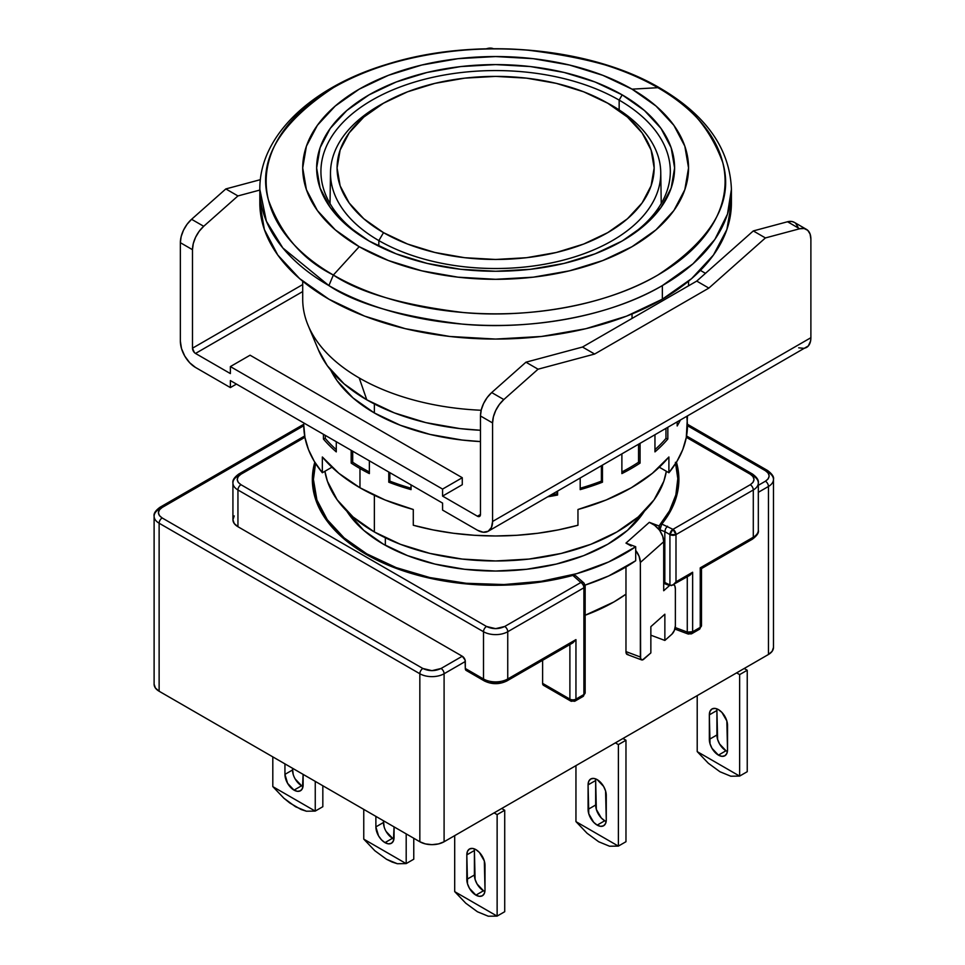<?xml version="1.0" encoding="UTF-8"?>
<svg xmlns="http://www.w3.org/2000/svg" width="965" height="965" viewBox="0 0 965 965"><rect width="100%" height="100%" fill="white"/><g stroke="black" fill="none" stroke-linecap="round" stroke-linejoin="round"><path stroke-width="1.45" d="M632.039 318.45L632.039 313.963L632.039 318.45M302.708 281.201L302.708 299.198A192.916 111.385 0 0 0 359.209 377.954A192.916 111.385 0 0 0 481.173 410.258A192.916 111.385 180 0 1 359.209 377.954L366.784 399.824A182.204 105.197 0 0 0 480.461 430.269L460.076 428.617L425.891 422.634L394.395 412.911L366.784 399.824L359.209 377.954A192.916 111.385 180 0 1 308.137 325.446L318.559 350.235A182.204 105.197 0 0 0 366.784 399.824L344.131 383.889L327.292 365.699L318.426 349.933M374.36 403.961L374.36 412.96L374.36 403.961M374.36 495.286L374.36 531.968A171.481 99.009 0 0 0 553.717 555.116A171.481 99.009 0 0 0 666.345 471.27L663.811 481.282L654.053 499.846L638.203 516.963L616.876 531.968L590.894 544.284L561.244 553.428L529.073 559.061L495.624 560.967L462.163 559.061L429.992 553.428L400.354 544.284L374.36 531.968L353.033 516.963L337.195 499.846L327.437 481.282L324.891 471.27A171.481 99.009 0 0 0 374.36 531.968L374.36 495.286M385.349 537.782L385.349 545.297L385.349 537.782M328.896 285.592A235.786 136.137 180 0 1 259.826 189.333L266.4 221.25L282.854 248.005L328.896 285.592L333.359 275.037A229.465 132.482 0 0 0 657.877 275.037A229.465 132.482 0 0 0 657.877 87.682L632.039 89.166A192.916 111.385 180 0 1 632.039 246.69A192.916 111.385 180 0 1 359.209 246.69L333.359 275.037L359.209 246.69L388.437 260.538L421.789 270.827L457.989 277.172L495.624 279.307L533.259 277.172L569.447 270.827L602.799 260.538L632.039 246.69L656.031 229.803L673.86 210.551L684.836 189.659L688.54 167.922L684.836 146.198L673.86 125.305L656.031 106.053L632.039 89.166L602.799 75.318L569.447 65.029L533.259 58.684L495.624 56.549L457.989 58.684L421.789 65.029L388.437 75.318L359.209 89.166L335.217 106.053L317.389 125.305L306.412 146.198L302.708 167.922L306.412 189.659L317.389 210.551L335.217 229.803L359.209 246.69A192.916 111.385 180 0 1 359.209 89.166A192.916 111.385 180 0 1 632.039 89.166L657.877 87.682A229.465 132.482 0 0 0 333.359 87.682A229.465 132.482 0 0 0 333.359 275.037C302.998 260.007 281.358 235.026 268.463 200.093C257.257 161.095 278.885 123.617 333.359 87.682C387.797 55.5 468.327 44.462 528.072 50.204C588.578 57.659 631.846 70.143 657.877 87.682L660.132 88.177L657.877 87.682C688.25 102.712 709.89 127.694 722.785 162.627C733.991 201.625 712.351 239.103 657.877 275.037C603.439 307.208 522.909 318.257 463.164 312.515C402.67 305.061 359.402 292.576 333.359 275.037L328.896 285.592C355.651 303.613 400.113 316.448 462.271 324.107C523.669 330.006 606.406 318.655 662.352 285.592A235.786 136.137 180 0 1 328.896 285.592M259.826 202.927L264.362 229.489L277.775 255.025L299.572 278.559L328.896 299.186L364.625 316.122L405.384 328.703L449.618 336.447L495.624 339.065L541.618 336.447L585.851 328.703L626.623 316.122L662.352 299.186L691.676 278.559L713.461 255.025L726.886 229.489L731.41 202.927L731.41 189.333C729.902 148.839 706.139 115.124 660.132 88.177C590.073 46.61 474.418 36.658 387.049 64.281C311.49 86.874 259.344 135.607 259.826 189.333L259.826 202.927A235.786 136.137 0 0 0 405.384 328.703A235.786 136.137 0 0 0 662.352 299.186L662.352 285.592L692.979 263.831L714.86 239.453L727.477 214.109L731.41 189.333A235.786 136.137 180 0 1 662.352 285.592L662.352 299.186A235.786 136.137 0 0 0 731.41 202.927A235.786 136.137 0 0 0 731.12 196.136M619.156 100.107A174.701 100.867 0 0 0 372.852 99.672A174.701 100.867 0 0 0 370.596 241.877A174.701 100.867 180 0 1 320.923 171.432A174.701 100.867 180 0 1 428.762 78.249A174.701 100.867 180 0 1 619.156 100.107L619.156 109.914L619.156 100.107A174.701 100.867 180 0 1 670.325 171.432A174.701 100.867 180 0 1 620.652 241.877A174.701 100.867 0 0 0 619.156 100.107L622.184 94.86L619.156 100.107M369.064 240.997A178.983 103.339 180 0 1 369.052 240.997A178.983 103.339 180 0 1 369.064 94.86A178.983 103.339 180 0 1 622.184 94.86A178.983 103.339 180 0 1 622.184 240.997A178.983 103.339 180 0 1 369.064 240.997L346.797 225.34L330.259 207.475L320.078 188.091L316.641 167.922L320.078 147.766L330.259 128.381L346.797 110.517L369.064 94.86L396.181 82.001L427.121 72.459L460.703 66.573L495.624 64.595L530.545 66.573L564.115 72.459L595.055 82.001L622.184 94.86L644.439 110.517L660.977 128.381L671.17 147.766L674.607 167.922L671.17 188.091L660.977 207.475L644.439 225.34L622.184 240.997L595.055 253.843L564.115 263.397L530.545 269.283L495.624 271.262L460.703 269.283L427.121 263.397L396.181 253.843L369.064 240.997M607.045 102.809A165.136 95.342 180 0 1 612.389 105.764L607.721 103.207A158.537 91.53 180 0 1 607.721 232.649A158.537 91.53 180 0 1 383.515 232.649L378.859 240.599A165.136 95.342 0 0 0 612.389 240.599A165.136 95.342 0 0 0 612.389 105.764A165.136 95.342 180 0 1 660.748 172.337A165.136 95.342 180 0 1 559.483 261.093A165.136 95.342 180 0 1 378.859 240.599L378.799 246.22L378.859 240.599A165.136 95.342 180 0 1 330.5 172.337A165.136 95.342 180 0 1 384.203 102.809M607.721 103.207L583.704 91.82L556.286 83.364L526.552 78.153L495.624 76.392L464.696 78.153L434.95 83.364L407.544 91.82L383.515 103.207L363.805 117.079L349.149 132.905L340.126 150.07L337.087 167.922L340.126 185.787L349.149 202.952L363.805 218.778L383.515 232.649L407.544 244.036L434.95 252.492L464.696 257.703L495.624 259.464L526.552 257.703L556.286 252.492L583.704 244.036L607.721 232.649L627.443 218.778L642.099 202.952L651.11 185.787L654.161 167.922L651.11 150.07L642.099 132.905L627.443 117.079L607.721 103.207L612.389 105.764A165.136 95.342 0 0 0 609.361 104.063L604.814 101.566A158.537 91.53 180 0 1 607.721 103.207M386.422 101.566L381.887 104.063A165.136 95.342 0 0 0 378.859 240.599L383.515 232.649A158.537 91.53 180 0 1 386.422 101.566A158.537 91.53 180 0 1 604.814 101.566M383.455 544.224A158.622 91.579 180 0 1 346.797 511.148L363.733 530.34L383.455 544.224L407.495 555.611L434.913 564.067L464.672 569.29L495.624 571.039L526.564 569.29L556.322 564.067L583.753 555.611L607.781 544.224L627.515 530.34L644.451 511.148A158.622 91.579 180 0 1 383.455 544.224M675.693 463.417A182.204 105.197 180 0 1 677.828 479.46A182.204 105.197 180 0 1 659.047 525.973L659.047 529.664A17.153 11.737 48.4 0 1 659.951 530.895L659.951 529.821L659.951 530.895A17.153 11.737 -131.6 0 0 659.047 529.664L654.535 525.25L649.312 522.33L659.047 525.973L659.047 529.664A17.153 11.737 -131.6 0 0 649.312 522.33L625.971 543.09L631.182 545.997M677.78 491.125A182.204 105.197 0 0 0 677.418 486.469M313.42 479.46L316.918 499.991L327.292 519.725L344.131 537.903L366.784 553.85L396.132 567.589L429.763 577.54L466.228 583.282L503.959 584.549L541.329 581.292L576.732 573.656L608.638 561.968L635.694 546.733L625.971 543.09L635.694 546.733L635.694 560.737L635.694 550.424A17.153 11.737 48.4 0 1 640.35 562.486L640.615 658.769L642.509 659.927L650.856 652.907L650.856 626.647L650.856 652.907L643.848 659.131A6.429 2.859 -69.4 0 1 641.592 659.903A6.429 2.859 -69.4 0 1 640.35 656.996L625.971 651.604L625.971 566.974L625.971 651.604L640.35 656.996L640.35 562.486L639.132 556.395L635.694 550.424L635.694 546.733A182.204 105.197 180 0 1 366.784 553.85L366.784 554.718L366.784 553.85A182.204 105.197 180 0 1 313.42 479.46A182.204 105.197 180 0 1 315.555 463.417L313.42 479.46L313.42 490.895M313.42 483.791A183.278 105.812 0 0 0 312.853 487.337M366.024 554.284A183.278 105.812 180 0 1 312.346 479.46A183.278 105.812 180 0 1 314.795 462.211L312.346 479.46L315.869 500.111L326.303 519.954L343.238 538.253L366.024 554.284A183.278 105.812 180 0 0 572.872 575.417L546.721 581.075L519.387 584.38L491.487 585.248L463.695 583.656L436.638 579.639L410.945 573.307L387.23 564.79L366.024 554.284M238.838 473.996C234.338 477.277 232.36 480.268 232.927 482.958A17.153 9.903 0 0 0 237.945 489.967L483.501 631.725A4.282 2.473 -60 0 1 486.529 626.478A4.282 2.473 120 0 0 483.501 631.725L483.501 678.986L465.311 668.48L465.082 660.012L462.271 656.236L237.945 526.721L234.23 523.513L232.927 519.713A17.153 9.903 0 0 0 237.945 526.721L237.945 489.967L483.501 631.725A17.153 9.903 0 0 0 507.747 631.725A17.153 9.903 180 0 1 483.501 631.725L483.501 678.986A17.153 9.903 0 0 0 507.747 678.986L507.747 631.725L583.897 587.769A4.282 2.473 -120 0 0 580.87 582.51A4.282 2.931 -48.4 0 1 583.692 582.8L575.635 575.683L572.872 575.417L580.87 582.51L504.719 626.478C498.628 629.337 492.572 629.337 486.529 626.478L240.985 484.719C236.039 481.197 236.039 477.699 240.985 474.213L304.916 437.302L240.985 474.213A4.282 2.473 -120 0 0 238.838 473.996A4.282 2.473 60 0 1 240.985 474.213L238.271 476.517L237.209 479.46L238.271 482.416L240.985 484.719A4.282 2.473 120 0 0 237.945 489.967A17.153 9.903 180 0 1 232.927 482.958A17.153 9.903 180 0 1 237.945 475.962A4.282 2.473 60 0 1 238.838 473.996L304.687 435.987M595.767 778.936A12.859 7.431 -120 0 0 595.658 780.504L588.083 784.871L595.658 780.504L595.658 805.003L588.083 809.382L595.658 805.003A12.859 7.431 -120 0 0 604.753 820.757L597.178 825.123A12.859 7.431 60 0 1 588.083 809.382L588.083 784.871A12.859 7.431 60 0 1 590.749 778.984A12.859 7.431 60 0 1 600.652 782.434A12.859 7.431 60 0 1 606.273 795.377L606.273 819.876A12.859 7.431 60 0 1 603.607 825.763A12.859 7.431 60 0 1 597.178 825.123L604.753 820.757A12.859 7.431 -120 0 0 606.165 821.444M293.203 774.413L292.516 768.249L292.516 769.998L284.94 774.376L287.606 783.339L294.036 790.13A12.859 7.431 60 0 1 284.94 774.376L292.516 769.998A12.859 7.431 -120 0 0 301.611 785.751L294.036 790.13L297.51 791.336L300.465 790.757L302.431 788.489L303.131 774.376L303.131 784.871A12.859 7.431 60 0 1 300.465 790.757A12.859 7.431 60 0 1 294.036 790.13L301.611 785.751A12.859 7.431 -120 0 0 303.022 786.439M474.515 848.947A12.859 7.431 -120 0 0 474.406 850.503L466.819 854.881L474.406 850.503L474.406 875.014L466.819 879.38L474.406 875.014A12.859 7.431 -120 0 0 483.501 890.755L475.914 895.134A12.859 7.431 60 0 1 466.819 879.38L466.819 854.881A12.859 7.431 60 0 1 469.485 848.995A12.859 7.431 60 0 1 479.4 852.445A12.859 7.431 60 0 1 485.009 865.388L485.009 889.887A12.859 7.431 60 0 1 482.343 895.773A12.859 7.431 60 0 1 475.914 895.134L483.501 890.755A12.859 7.431 -120 0 0 484.9 891.443M384.154 826.921L383.455 820.757L383.455 822.506L375.88 826.884L378.545 835.847L381.489 839.827L384.975 842.626A12.859 7.431 60 0 1 375.88 826.884L383.455 822.506A12.859 7.431 -120 0 0 392.55 838.259L384.975 842.626L388.449 843.844L391.404 843.265L393.382 840.998L394.07 826.872L394.07 837.379A12.859 7.431 60 0 1 391.404 843.265A12.859 7.431 60 0 1 384.975 842.626L392.55 838.259A12.859 7.431 -120 0 0 393.961 838.935M717.019 708.925A12.859 7.431 -120 0 0 716.911 710.493L709.335 714.872L716.911 710.493L716.911 734.992L709.335 739.371L716.911 734.992A12.859 7.431 -120 0 0 726.006 750.746L718.43 755.125A12.859 7.431 60 0 1 709.335 739.371L709.335 714.872A12.859 7.431 60 0 1 712.001 708.973A12.859 7.431 60 0 1 721.917 712.423A12.859 7.431 60 0 1 727.526 725.366L727.526 749.865A12.859 7.431 60 0 1 724.86 755.764A12.859 7.431 60 0 1 718.43 755.125L726.006 750.746A12.859 7.431 -120 0 0 727.417 751.433M576.009 821.661A47.152 27.225 60 0 1 575.948 821.577L575.948 765.619L575.948 821.577A47.152 27.225 -120 0 0 576.009 821.661L618.336 846.1L609.542 846.221L598.686 841.757L587.058 833.241L576.009 821.661L618.336 846.1L609.542 846.221L598.686 841.757L587.058 833.241L576.009 821.661M272.866 786.656A47.152 27.225 60 0 1 272.805 786.572L272.805 756.874L272.805 786.572A47.152 27.225 -120 0 0 272.866 786.656L283.915 798.236L272.866 786.656L315.193 811.095L306.4 811.215L295.543 806.752L283.915 798.236L289.741 802.952L301.152 809.538L306.4 811.215L315.193 811.095L272.866 786.656M454.756 891.672A47.152 27.225 60 0 1 454.696 891.588L454.696 835.63L454.696 891.588A47.152 27.225 -120 0 0 454.756 891.672L497.084 916.111L488.278 916.219L477.434 911.768L465.806 903.24L454.756 891.672L497.084 916.111L488.278 916.219L477.434 911.768L465.806 903.24L454.756 891.672M363.805 839.164A47.152 27.225 60 0 1 363.757 839.08L363.757 809.382L363.757 839.08A47.152 27.225 -120 0 0 363.805 839.164L374.854 850.744L363.805 839.164L406.144 863.603L397.339 863.723L386.495 859.26L374.854 850.744L386.495 859.26L392.092 862.034L397.339 863.723L406.144 863.603L363.805 839.164M697.261 751.651A47.152 27.225 60 0 1 697.212 751.566L697.212 695.608L697.212 751.566A47.152 27.225 -120 0 0 697.261 751.651L739.6 776.089L730.795 776.21L719.95 771.747L708.31 763.231L697.261 751.651L739.6 776.089L730.795 776.21L719.95 771.747L708.31 763.231L697.261 751.651M739.648 776.077A47.152 27.225 60 0 1 739.6 776.089A47.152 27.225 -120 0 0 739.648 776.077L739.648 674.607L747.236 670.241L747.236 771.698L739.648 776.077L739.648 674.607L736.621 672.858L739.648 674.607L747.236 670.241L744.196 668.492L747.236 670.241L747.236 771.698L739.648 776.077M406.193 863.578A47.152 27.225 60 0 1 406.144 863.603A47.152 27.225 -120 0 0 406.193 863.578L406.193 833.881L406.193 863.578L413.768 859.212L406.193 863.578M497.132 916.087A47.152 27.225 60 0 1 497.084 916.111A47.152 27.225 -120 0 0 497.132 916.087L497.132 814.629L504.719 810.25L504.719 911.708L497.132 916.087L497.132 814.629L494.104 812.88L497.132 814.629L504.719 810.25L501.679 808.501L504.719 810.25L504.719 911.708L497.132 916.087M315.253 811.07A47.152 27.225 60 0 1 315.193 811.095A47.152 27.225 -120 0 0 315.253 811.07L315.253 781.373L315.253 811.07L322.829 806.704L315.253 811.07M618.396 846.076A47.152 27.225 60 0 1 618.336 846.1A47.152 27.225 -120 0 0 618.396 846.076L618.396 744.618L625.971 740.239L625.971 841.709L618.396 846.076L618.396 744.618L615.368 742.869L618.396 744.618L625.971 740.239L622.944 738.49L625.971 740.239L625.971 841.709L618.396 846.076M580.87 696.284L583.005 696.489A4.282 2.473 -120 0 0 583.897 694.523L575.948 699.118A4.282 2.473 60 0 1 575.068 701.073A4.282 2.473 60 0 1 572.92 700.867A4.282 2.473 -60 0 1 570.773 701.073A4.282 2.473 -60 0 1 569.893 699.118A4.282 2.473 0 0 0 575.948 699.118A4.282 2.473 60 0 1 575.068 701.073L583.005 696.489L585.152 692.774L584.464 691.435M661.785 524.116L659.951 529.821L664.825 531.643L665.621 528.603L667.539 526.215L665.621 528.603L664.825 531.643L669.927 534.598L669.927 585.345L672.955 585.055L675.995 581.847L675.995 534.598A4.282 2.473 180 0 1 669.927 534.598A4.282 2.473 -60 0 1 672.955 529.339A4.282 2.473 60 0 1 675.995 534.598L753.291 489.967A4.282 2.473 -120 0 0 750.263 484.719L672.955 529.339L675.995 534.598L669.927 534.598L672.955 529.339L661.809 524.067A183.278 105.812 180 0 0 678.89 479.46A183.278 105.812 180 0 0 676.441 462.211L678.853 477.072L677.346 493.187L671.628 508.965L661.809 524.067L672.955 529.339L750.263 484.719L752.965 482.416L754.027 479.46L752.965 476.517L750.263 474.213L686.32 437.302L750.263 474.213A4.282 2.473 -60 0 1 752.411 473.996A4.282 2.473 -60 0 1 753.291 475.962A17.153 9.903 180 0 1 758.321 482.958A17.153 9.903 180 0 1 753.291 489.967A17.153 9.903 0 0 0 758.321 482.958C758.876 480.268 756.91 477.277 752.411 473.996A4.282 2.473 120 0 0 750.263 474.213C755.209 477.723 755.209 481.221 750.263 484.719A4.282 2.473 60 0 1 753.291 489.967L753.291 537.216A17.153 9.903 0 0 0 758.321 530.219A17.153 9.903 180 0 1 753.291 537.216L700.24 567.854L700.24 627.359L701.495 625.61L701.495 568.578L700.24 567.854L701.169 568.385M544.477 685.512L542.837 684.571L542.607 683.365L542.607 660.313L542.607 683.365L569.893 699.118L542.607 683.365A4.282 2.473 120 0 0 543.5 685.319L570.773 701.073A4.282 2.473 -60 0 1 569.893 699.118L569.893 644.56L569.893 699.118A4.282 2.473 0 0 0 575.948 699.118L575.948 639.602L572.92 642.811L575.948 639.602L507.747 678.986A4.282 2.473 60 0 1 506.854 680.952A4.282 2.473 -120 0 0 507.747 678.986L575.948 639.602L575.948 699.118L583.897 694.523L583.897 587.769L507.747 631.725L507.747 678.986A17.153 9.903 180 0 1 483.501 678.986L465.311 668.48L465.311 661.483L444.093 673.739L465.311 661.483A4.282 2.473 -120 0 0 462.271 656.236L441.053 668.48C434.974 671.338 428.906 671.338 422.863 668.48L431.958 670.663L441.053 668.48A4.282 2.473 60 0 1 444.093 673.739L444.093 841.757L768.454 654.487L444.093 841.757A17.153 9.903 0 0 1 419.835 841.757L425.396 843.905L431.958 844.652L438.52 843.905L444.093 841.757L444.093 673.739A17.153 9.903 180 0 1 419.835 673.739A4.282 2.473 -60 0 1 422.863 668.48A4.282 2.473 120 0 0 419.835 673.739L419.835 841.757L159.129 691.242L159.129 523.223A4.282 2.473 -60 0 1 162.168 517.964A4.282 2.473 120 0 0 159.129 523.223A17.153 9.903 180 0 1 154.111 516.215A17.153 9.903 0 0 0 159.129 523.223L419.835 673.739L419.835 841.757L159.129 691.242L155.413 688.021L154.111 684.233A17.153 9.903 0 0 0 159.129 691.242L159.129 523.223L419.835 673.739A17.153 9.903 0 0 0 444.093 673.739A4.282 2.473 -120 0 0 441.053 668.48L462.271 656.236L237.945 526.721L237.945 489.967A4.282 2.473 -60 0 1 240.985 484.719L486.529 626.478L495.624 628.649L504.719 626.478A4.282 2.473 60 0 1 507.747 631.725A4.282 2.473 -120 0 0 504.719 626.478L580.87 582.51L572.872 575.417L575.635 575.683M727.526 749.865L726.838 720.952L721.917 712.423L718.43 709.613L714.956 708.406L712.001 708.973L710.035 711.253L709.335 714.872L710.035 743.786L712.001 748.333L718.43 755.125L721.917 756.331L724.86 755.764L726.838 753.484L727.526 749.865M413.768 838.259L413.768 859.212L413.768 838.259M375.88 826.884L375.88 816.378L375.88 826.884M485.009 889.887L484.321 860.961L479.4 852.445L475.914 849.634L472.44 848.416L469.485 848.995L467.518 851.263L466.819 854.881L467.518 883.807L469.485 888.343L475.914 895.134L479.4 896.34L482.343 895.773L484.321 893.506L485.009 889.887M322.829 785.751L322.829 806.704L322.829 785.751M284.94 774.376L284.94 763.87L284.94 774.376M606.273 819.876L605.574 790.962L603.607 786.415L597.178 779.624L593.692 778.417L590.749 778.984L588.771 781.252L588.083 784.871L588.771 813.797L593.692 822.325L597.178 825.123L600.652 826.342L603.607 825.763L605.574 823.495L606.273 819.876M154.111 684.233L154.111 516.215A17.153 9.903 180 0 1 159.129 509.218A4.282 2.473 60 0 1 160.021 507.252A4.282 2.473 60 0 1 162.168 507.469L303.782 425.71L162.168 507.469A4.282 2.473 -120 0 0 160.021 507.252L303.77 424.262M697.212 629.108L699.36 629.313L700.24 627.359L692.641 631.749A4.282 2.473 60 0 1 691.748 633.703A4.282 2.473 60 0 1 689.613 633.498A4.282 1.906 -69.4 0 1 688.105 634.005L687.273 632.075L692.641 631.749L700.24 627.359A4.282 2.473 0 0 0 701.495 625.61L699.36 629.313A4.282 2.473 -120 0 0 700.24 627.359L700.24 567.854L753.291 537.216A4.282 2.473 60 0 1 752.411 539.182A4.282 2.473 -120 0 0 753.291 537.216L753.291 489.967L675.995 534.598L675.995 581.847L692.641 572.233L692.641 631.749L691.748 633.703L699.36 629.313M162.168 517.964C157.211 514.454 157.211 510.955 162.168 507.469L159.454 509.773L158.393 512.717L159.454 515.672L162.168 517.964L422.863 668.48L162.168 517.964M765.45 470.727L765.426 470.715A4.282 2.473 -60 0 1 767.561 470.498A4.282 2.473 -60 0 1 768.454 472.464A17.153 9.903 180 0 1 773.472 479.46A17.153 9.903 180 0 1 768.454 486.469A17.153 9.903 0 0 0 773.472 479.46C774.195 477.012 772.229 474.02 767.561 470.498A4.282 2.473 120 0 0 765.414 470.715L687.466 425.71L765.414 470.715C770.323 474.213 770.323 477.711 765.414 481.209L768.128 478.917L769.189 475.962L768.128 473.019L765.426 470.715M585.128 586.274A4.282 2.473 180 0 1 583.897 587.769A4.282 2.473 -120 0 0 580.87 582.51A4.282 2.931 -48.4 0 1 583.716 582.812A4.282 2.931 -48.4 0 1 584.464 584.669A4.282 2.473 180 0 1 585.152 586.02A4.282 2.473 180 0 1 583.897 587.769L583.897 694.523A4.282 2.473 0 0 0 585.152 692.774L583.005 696.489M726.006 750.746L719.576 743.955L717.61 739.407L716.911 710.493M392.55 838.259L386.121 831.468M483.501 890.755L477.06 883.976L475.094 879.429L474.406 850.503M301.611 785.751L295.181 778.96M604.753 820.757L601.267 817.946L596.346 809.418L595.658 780.504M483.501 678.986A4.282 2.473 120 0 0 484.382 680.952A4.282 2.473 -60 0 1 483.501 678.986M486.529 680.735A4.282 2.473 -60 0 1 484.382 680.952C491.873 684.571 499.363 684.571 506.854 680.952A4.282 2.473 60 0 1 504.719 680.735L502.91 681.604M701.495 568.578L752.411 539.182A4.282 2.473 60 0 1 750.263 538.977M232.927 482.958L232.927 519.713L234.23 515.925M758.321 485.311L765.414 481.209A4.282 2.473 60 0 1 768.454 486.469A4.282 2.473 -120 0 0 765.414 481.209L758.321 485.311M678.383 487.337A183.278 105.812 0 0 0 677.828 483.791M773.472 647.479A17.153 9.903 0 0 1 768.454 654.487L768.454 486.469L758.321 492.319L768.454 486.469L768.454 654.487L772.169 651.279L773.472 647.479L773.472 479.46M484.382 680.952L466.192 670.446L465.311 668.48A4.282 2.473 120 0 0 466.192 670.446L467.181 670.639M500.726 682.303L490.51 682.303M660.506 526.685L659.951 529.821L664.825 531.643L664.825 582.402L669.927 585.345L669.927 534.598L664.825 531.643L664.825 582.402L663.703 581.979L663.703 541.727L662.726 536.311L659.951 530.895A17.153 11.737 -131.6 0 1 663.703 541.727L663.703 590.737L669.541 585.538A10.724 4.765 -69.4 0 1 669.831 585.297L663.703 583.355L669.541 585.538L663.703 590.737L663.703 581.979L671.314 585.622L689.613 575.442L692.641 572.233L675.995 581.847L672.955 585.055M625.971 594.175L613.849 601.979L585.152 615.248A167.198 96.524 0 0 0 625.971 594.175M691.748 633.703L688.105 634.005A4.282 1.906 -69.4 0 1 687.273 632.075L687.273 576.781L687.273 632.075A4.282 2.473 0 0 0 692.641 631.749L692.641 572.233L690.059 575.152M687.273 632.075L675.211 627.552L687.273 632.075M664.861 614.198L650.856 626.647L664.861 614.198L664.861 640.446L650.856 635.199L664.861 640.446L664.861 614.198M671.869 634.222L664.861 640.446L671.869 634.222A6.429 2.859 -69.4 0 0 675.367 625.863L675.367 589.108L675.367 625.863L674.342 630.483L671.869 634.222M686.513 575.779L687.273 575.984M673.823 584.549A10.724 4.765 -69.4 0 1 675.367 589.108L674.933 586.153L673.667 584.44M628.131 654.535L626.237 653.377L625.971 651.604A6.429 2.859 110.6 0 0 627.214 654.511L641.592 659.903M640.35 562.486L663.703 541.727L640.35 562.486M585.055 585.116A182.204 105.197 0 0 0 635.694 560.737L608.638 575.972L585.055 585.116M675.391 462.319L677.816 478.592L675.85 494.888L669.541 510.811L659.047 525.973L649.312 522.33L625.971 543.09M374.36 412.96A171.481 99.009 180 0 1 330.814 370.295L337.195 380.837L353.033 397.954L374.36 412.96L400.354 425.263L429.992 434.419L462.163 440.052L480.461 441.572A171.481 99.009 180 0 1 374.36 412.96M687.466 416.205L686.296 437.471L682.774 449.569L676.948 461.379L668.902 472.741L659.324 467.217L668.902 472.741L668.902 456.988L652.376 473.32L631.279 487.771L606.225 499.954L577.963 509.496L577.963 525.25L558.277 529.894L537.819 533.259L516.854 535.285L495.624 535.973L474.394 535.285L453.417 533.259L432.971 529.894L413.285 525.25L413.285 509.496L385.011 499.954L359.969 487.771L338.872 473.32L322.346 456.988L322.346 472.741L331.924 467.217L322.346 472.741A191.842 110.758 0 0 1 303.77 425.203L304.952 437.471L308.474 449.569L314.288 461.379L322.346 472.741L322.346 456.988A191.842 110.758 0 0 0 359.969 487.771L359.969 468.52A191.842 110.758 180 0 1 351.176 463.091L352.695 462.223L352.695 451.198L352.695 462.223L351.176 463.091L351.176 450.317L351.176 463.091A191.842 110.758 0 0 0 359.969 468.52A191.842 110.758 0 0 0 369.366 473.598L369.366 460.824L369.366 473.598A191.842 110.758 180 0 1 359.969 468.52L359.969 487.771A191.842 110.758 0 0 0 413.285 509.496L413.285 525.25A191.842 110.758 0 0 0 577.963 525.25L577.963 509.496A191.842 110.758 0 0 0 668.902 456.988L668.902 472.741A191.842 110.758 0 0 0 687.466 425.203L686.875 416.542M388.774 482.198L388.774 472.03L388.774 482.198L389.848 481.125A189.707 109.528 0 0 0 411.054 488.242A189.707 109.528 180 0 1 389.848 481.125L389.848 472.645L389.848 481.125L388.774 482.198A191.842 110.758 0 0 0 411.054 489.629A191.842 110.758 180 0 1 388.774 482.198M411.054 484.888L411.054 489.629L411.054 484.888M557.589 495.033A191.842 110.758 180 0 1 547.927 496.77A191.842 110.758 0 0 0 557.589 495.033L557.034 491.511L557.034 493.827A189.707 109.528 180 0 1 551.087 494.936A189.707 109.528 0 0 0 557.034 493.827L557.589 495.033L557.589 491.185L557.589 495.033M580.194 489.629L580.194 478.145L580.194 489.629A191.842 110.758 0 0 0 602.462 482.198A191.842 110.758 180 0 1 580.194 489.629M602.462 465.275L602.462 482.198L601.388 481.125L601.388 465.902L601.388 481.125A189.707 109.528 180 0 1 580.194 488.242A189.707 109.528 0 0 0 601.388 481.125L602.462 482.198L602.462 465.275M621.882 473.598L621.882 454.069L621.882 473.598A191.842 110.758 0 0 0 640.072 463.091A191.842 110.758 180 0 1 621.882 473.598M640.072 443.574L640.072 463.091L638.553 462.223L638.553 444.443L638.553 462.223A189.707 109.528 180 0 1 621.882 471.945A189.707 109.528 0 0 0 638.553 462.223L640.072 463.091L640.072 443.574M654.958 451.885L654.958 434.974L654.958 451.885A191.842 110.758 0 0 0 667.828 439.027A191.842 110.758 180 0 1 654.958 451.885M667.828 427.543L667.828 439.027L665.959 438.412L665.959 428.617L665.959 438.412A189.707 109.528 180 0 1 654.958 449.642A189.707 109.528 0 0 0 665.959 438.412L667.828 439.027L667.828 427.543M677.189 425.975L677.189 422.139L677.189 425.975A191.842 110.758 0 0 0 680.204 420.402A191.842 110.758 180 0 1 677.189 425.975M325.277 435.372L325.277 438.412A189.707 109.528 0 0 0 336.278 449.642A189.707 109.528 180 0 1 325.277 438.412L325.277 435.372M352.695 462.223A189.707 109.528 0 0 0 369.366 471.945A189.707 109.528 180 0 1 352.695 462.223M487.421 48.491L486.336 48.781L487.421 48.491A21.435 12.376 120 0 1 493.368 48.684L487.421 48.491M260.381 179.671L225.822 188.935L237.945 195.931L259.826 190.069L237.945 195.931L225.822 188.935L191.589 219.296L203.712 226.292L237.945 195.931L203.712 226.292L191.589 219.296A21.435 12.376 120 0 0 180.359 242.685L192.481 249.682L193.277 243.59L195.606 237.221L199.212 231.238L203.712 226.292A21.435 12.376 -60 0 0 192.481 249.682L180.359 242.685L180.359 341.2L181.504 348.558L184.797 356.133L189.707 362.768L195.509 367.448A21.435 12.376 60 0 1 180.359 341.2L180.359 242.685L181.155 236.594L183.483 230.225L187.089 224.242L191.589 219.296L225.822 188.935L260.381 179.671M236.437 384.082L230.37 387.58L230.37 380.572L442.573 503.091L442.573 510.087L477.434 530.219L483.236 532.234L488.145 531.281A21.435 12.376 60 0 1 477.434 530.219L442.573 510.087L442.573 503.091L230.37 380.572L230.37 387.58L236.437 384.082M798.694 347.822L804.159 348.365L806.45 347.509A21.435 12.376 -120 0 0 810.889 337.702L492.584 521.462A21.435 12.376 60 0 1 488.145 531.281L491.438 527.493L492.584 521.462L492.584 422.947L493.392 416.856L495.721 410.487L499.327 404.504L503.827 399.558L491.704 392.562L525.937 362.201L582.498 347.038L696.73 281.092L753.291 230.937L787.524 221.757L799.659 228.765L765.414 237.933L753.291 230.937L765.414 237.933L708.853 288.101L696.73 281.092L708.853 288.101L594.633 354.046L582.498 347.038L594.633 354.046L538.06 369.197L525.937 362.201L538.06 369.197L503.827 399.558L538.06 369.197L594.633 354.046L708.853 288.101L765.414 237.933L799.659 228.765A21.435 12.376 -60 0 1 806.45 229.368A21.435 12.376 -60 0 1 810.889 239.187L810.889 337.702L492.584 521.462L492.584 422.947A21.435 12.376 -60 0 1 503.827 399.558L491.704 392.562A21.435 12.376 120 0 0 480.461 415.951L492.584 422.947L480.461 415.951L480.461 514.466A4.282 2.473 60 0 1 479.581 516.432A4.282 2.473 60 0 1 477.434 516.215L480.461 514.466L479.581 516.432L477.434 516.215L442.573 496.094L442.573 489.086L462.271 477.711L250.08 355.204L230.37 366.579L442.573 489.086L230.37 366.579L230.37 373.576L195.509 353.443A4.282 2.473 60 0 1 192.481 348.196L192.481 249.682L192.481 348.196L302.708 284.566L192.481 348.196L194.351 352.514L195.509 353.443L302.708 291.563L195.509 353.443L230.37 373.576L230.37 366.579L250.08 355.204L462.271 477.711L462.271 484.707L462.271 477.711L442.573 489.086L442.573 496.094L462.271 484.707L442.573 496.094L477.434 516.215L480.461 514.466L480.461 415.951L481.27 409.86L483.598 403.491L487.204 397.508L491.704 392.562L525.937 362.201L582.498 347.038L696.73 281.092L753.291 230.937L787.524 221.757L799.659 228.765L804.159 228.524L807.753 230.333L810.081 234.025L810.889 239.187L810.889 337.702L810.6 340.947L808.332 345.94L488.145 531.281M323.42 434.298L323.42 439.027L325.277 438.412L323.42 439.027A191.842 110.758 0 0 0 336.278 451.885L336.278 441.729L336.278 451.885A191.842 110.758 180 0 1 323.42 439.027L323.42 434.298M806.45 229.368L794.328 222.372A21.435 12.376 120 0 0 787.524 221.757L792.024 221.516L794.46 222.445M705.475 273.336L700.409 270.405L705.475 273.336M195.509 367.448L230.37 387.58L195.509 367.448M797.958 227.016L795.63 223.337M688.54 285.821L688.54 281.201M661.23 203.543L660.748 172.337M330.018 203.543L330.5 172.337M677.828 479.46L677.828 490.895M686.561 435.987L752.411 473.996M570.773 701.073L575.068 701.073M160.021 507.252C155.522 510.533 153.544 513.525 154.111 516.215M687.466 424.262L767.561 470.498M583.716 582.812L585.152 586.02L585.152 692.774M752.411 539.182C757.067 535.659 759.045 532.668 758.321 530.219L758.321 482.958M572.92 642.811L506.854 680.952M674.861 629.047L688.105 634.005"/></g></svg>
